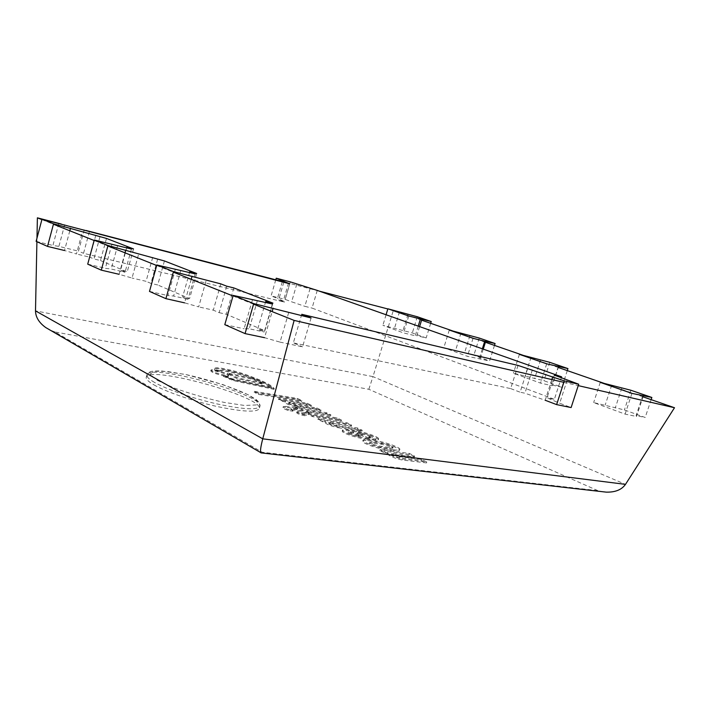 <?xml version="1.0" encoding="UTF-8"?>
<svg xmlns="http://www.w3.org/2000/svg" width="710" height="710" viewBox="0 0 710 710"><rect width="100%" height="100%" fill="white"/><g stroke="black" fill="none" stroke-linecap="round" stroke-linejoin="round"><path stroke-width="0.53" stroke-dasharray="3.55 2.66" d="M597.838 490.637L368.836 389.284L54.936 331.961L262.283 452.261L597.838 490.637L602.169 491.675M262.283 452.261L261.466 452.927M368.836 389.284L372.981 376.62L625.492 484.362M54.936 331.961L49.877 329.955M41.89 219.621L53.436 224.236M94.119 240.495L107.867 245.98M156.697 265.496L173.329 272.134M233.013 295.99L253.559 304.191M36.973 238.161L36.902 241.72M563.838 382.326L578.233 385.628M153.884 384.829C166.06 391.867 193.04 401.168 217.038 406.502C242.642 411.836 256.7 412.554 259.239 408.658C264.404 397.218 148.816 364.878 146.251 377.258C145.781 379.078 148.319 381.598 153.884 384.829M421.589 320.166L393.349 310.385L372.981 376.62L35.5 310.865M643.029 396.837L603.669 383.205M558.308 367.505L522.871 355.231M485.4 342.264L452.758 330.958M393.349 310.385L387.829 308.957M319.234 291.118L282.376 281.533M85.972 230.457L61.237 224.023M288.659 312.684L280.042 342.122L264.555 337.685L272.143 311.619M311.078 317.956L302.558 346.817L280.042 342.122M301.741 314.317L293.336 342.877L302.558 346.817M518.025 365.428L510.659 388.592L293.336 342.877M527.574 368.845L520.119 392.204L510.659 388.592M532.34 369.963L524.921 393.207L520.119 392.204M551.821 379.566L545.165 400.245L524.921 393.207M567.157 380.125L559.684 403.236L571.115 407.558M554.341 375.128L547.037 397.822L559.684 403.236M561.628 376.841L554.368 399.348L547.037 397.822M317.264 290.417L312.054 308.087L554.368 399.348M310.084 288.553L304.847 306.329L312.054 308.087M296.789 284.177L291.624 301.812L304.847 306.329M290.319 281.879L285.207 299.389L291.624 301.812M275.773 279.82L271.096 295.919L285.207 299.389M282.269 281.879L277.477 298.351L271.096 295.919M288.562 282.953L283.272 301.067L277.477 298.351M283.778 282.269L278.631 299.939L283.272 301.067M289.707 283.814L284.355 302.123L278.631 299.939M89.362 231.78L83.549 253.31L284.355 302.123M84.25 229.792L78.49 251.154L83.549 253.31M64.708 224.706L58.903 246.379L78.49 251.154M58.77 223.543L52.922 245.465L58.903 246.379M36.121 241.373L52.922 245.465M69.811 230.786L64.521 250.515L76.449 253.976L82.458 231.682M95.841 235.134L89.859 257.206L76.449 253.976M99.977 236.749L93.951 258.964L89.859 257.206M106.482 238.427L100.465 260.534L93.951 258.964M133.524 248.944L127.188 271.939L100.465 260.534M126.877 247.24L120.531 270.368L127.188 271.939M131.43 249.024L125.031 272.294L120.531 270.368M117.656 245.509L111.221 269.028L125.031 272.294M111.843 244.497L105.346 268.309L111.221 269.028M87.712 264.147L105.346 268.309M125.004 252.831L119.111 274.308L132.033 278.036L138.725 253.781M152.721 257.322L146.065 281.311L132.033 278.036M157.638 259.239L150.919 283.397L146.065 281.311M164.418 260.952L157.726 284.976L150.919 283.397M196.661 273.483L189.579 298.582L157.726 284.976M189.739 271.761L182.63 296.993L189.579 298.582M195.197 273.891L188.026 299.309L182.63 296.993M180.819 270.315L173.595 296.034L188.026 299.309M175.272 269.543L167.968 295.6L173.595 296.034M149.482 291.411L167.968 295.6M191.23 279.287L184.591 302.842L198.676 306.889L206.22 280.299M220.81 283.876L213.32 310.155L198.676 306.889M226.747 286.192L219.177 312.666L213.32 310.155M233.803 287.923L226.268 314.246L219.177 312.666M272.915 303.117L264.883 330.727L226.268 314.246M265.726 301.395L257.668 329.174L264.883 330.727M272.383 303.995L264.244 331.996L257.668 329.174M257.437 300.419L249.228 328.783L264.244 331.996M252.414 300.002L244.107 328.774L249.228 328.783M224.795 324.656L244.107 328.774M419.61 326.618L416.832 335.706L415.279 335.759L403.582 332.937L382.867 325.349L412.324 332.937L426.169 337.96L416.832 335.706M430.677 323.316L426.169 337.96M417.276 316.731L412.324 332.937M407.975 314.317L402.987 330.665M399.508 311.823L394.529 328.189M386.071 314.761L382.867 325.349M408.747 316.021L403.582 332.937M418.226 326.13L415.279 335.759M494.479 345.406L489.58 360.982L467.411 356.322L443.83 347.687L473.863 355.275L489.58 360.982M479.25 338.058L473.863 355.275M469.922 335.688L464.5 353.065M460.967 333.052L455.554 350.456M449.279 330.07L443.83 347.687M473.037 338.306L467.411 356.322M482.356 348.805L479.143 359.065M483.253 349.125L480.217 358.79M558.69 366.316L552.176 385.716L540.523 383.116L513.428 373.185L543.922 380.711L561.912 387.243L552.62 385.166M567.281 370.611L561.912 387.243M549.815 362.348L543.922 380.711M540.541 360.05L534.603 378.599M531.053 357.263L525.125 375.847M519.4 354.37L513.428 373.185M546.7 363.831L540.523 383.116M558.3 366.68L552.176 385.716M642.825 395.337L636.116 415.572L636.506 416.486L625.093 414.108L593.649 402.579L624.401 409.927L645.195 417.48L636.116 415.572M651.123 399.641L645.195 417.48M630.897 390.26L624.401 409.927M621.809 388.086L615.259 407.975M611.709 385.131L605.177 405.055M600.252 382.388L593.649 402.579M631.944 393.375L625.093 414.108M643.287 396.038L636.506 416.486M308.264 413.504L337.01 417.879L341.501 420.08L312.711 415.74L308.264 413.504L308.007 414.365L336.753 418.722L341.244 420.932L312.453 416.61L308.007 414.365M312.711 415.74L312.453 416.61M341.501 420.08L341.244 420.932M337.01 417.879L336.753 418.722M254.375 391.352L297.383 398.399L301.821 400.573L258.742 393.58L254.375 391.352L254.127 392.186L297.144 399.197L301.581 401.39L258.493 394.414L254.127 392.186M258.742 393.58L258.493 394.414M301.821 400.573L301.581 401.39M297.383 398.399L297.144 399.197M262.452 383.258L237.113 377.72L227.83 373.052L252.991 378.581L262.452 383.258L262.221 384.039L236.883 378.519L227.608 373.842L252.76 379.353L262.221 384.039M252.991 378.581L252.76 379.353M227.83 373.052L227.608 373.842M237.113 377.72L236.883 378.519M212.201 372.138L210.763 370.931C210.843 369.191 229.383 374.427 228.513 375.945C228.602 377.25 216.426 374.418 212.201 372.138M212.432 371.339L210.994 370.132C211.074 368.401 229.614 373.637 228.744 375.146C228.833 376.442 216.656 373.611 212.432 371.339M297.659 413.611L296.665 412.785C296.736 411.756 306.596 414.667 306.09 415.572C304.501 415.927 301.688 415.279 297.659 413.611M297.925 412.732L296.922 411.906C296.993 410.886 306.853 413.797 306.347 414.693C304.759 415.048 301.954 414.4 297.925 412.732M219.692 370.691L214.97 369.484L214.828 368.703C213.941 365.73 236.128 370.709 249.041 375.785C263.499 381.057 271.903 385.317 274.246 388.565L233.936 379.885L223.517 375.537L226.046 375.972L232.223 378.785L271.779 387.349C268.46 384.367 260.801 380.746 248.802 376.477C237.193 372.377 220.428 368.721 219.701 370.629L219.461 371.481L214.748 370.274L214.597 369.484C213.719 366.502 235.906 371.472 248.82 376.548C263.277 381.829 271.673 386.098 274.016 389.355L233.705 380.702L223.286 376.344L225.815 376.779L231.984 379.593L271.548 388.139C268.229 385.148 260.579 381.518 248.58 377.25C236.971 373.14 220.198 369.493 219.479 371.419L219.461 371.481M271.779 387.349L271.548 388.139M232.223 378.785L231.984 379.593M226.046 375.972L225.815 376.779M223.517 375.537L223.286 376.344M233.936 379.885L233.705 380.702M274.246 388.565L274.016 389.355M214.97 369.484L214.748 370.274M297.179 406.289C289.511 404.398 285.535 402.73 285.242 401.283L278.711 398.638L307.226 403.227L311.45 405.303L288.979 401.975C289.591 402.863 291.908 403.75 295.946 404.656L316.82 407.957L321.062 410.043L297.179 406.289L296.922 407.141C289.263 405.25 285.287 403.573 284.994 402.126L278.471 399.481L306.986 404.043L311.202 406.12L288.73 402.818C289.343 403.697 291.659 404.593 295.697 405.49L316.571 408.783L320.813 410.868L296.922 407.141M321.062 410.043L320.813 410.868M316.82 407.957L316.571 408.783M295.946 404.656L295.697 405.49M290.337 401.931L290.088 402.765M311.45 405.303L311.202 406.12M307.226 403.227L306.986 404.043M278.711 398.638L278.471 399.481M282.891 400.742L282.642 401.585M285.331 401.132L285.083 401.966M338.067 426.79C329.795 424.74 325.508 422.894 325.207 421.243L322.766 420.808L318.169 418.501L347.039 422.805L351.672 425.077L329.005 421.997C329.715 423 332.191 423.968 336.451 424.908L357.565 427.988L362.224 430.278L338.067 426.79L337.8 427.677C329.529 425.627 325.242 423.781 324.94 422.122L322.5 421.687L317.911 419.37L346.782 423.657L351.406 425.938L328.739 422.876C329.449 423.879 331.934 424.855 336.185 425.787L357.308 428.849L361.958 431.147L337.8 427.677M362.224 430.278L361.958 431.147M357.565 427.988L357.308 428.849M336.451 424.908L336.185 425.787M330.301 421.917L330.043 422.796M351.672 425.077L351.406 425.938M347.039 422.805L346.782 423.657M318.169 418.501L317.911 419.37M322.766 420.808L322.5 421.687M325.233 421.172L324.967 422.051M387.908 452.625L385.406 452.305L380.116 449.652L409.359 453.424L414.658 456.033L391.831 453.406C392.736 454.613 395.479 455.714 400.076 456.707L421.429 459.37L426.781 462.006L402.366 458.997C395.266 457.79 386.719 453.681 387.908 452.625L387.616 453.566L385.113 453.246L379.832 450.584L409.075 454.338L414.383 456.947L391.547 454.338C392.444 455.554 395.195 456.654 399.792 457.648L421.145 460.293L426.497 462.929L402.073 459.947C394.973 458.74 386.426 454.622 387.616 453.566M402.366 458.997L402.073 459.947M426.781 462.006L426.497 462.929M421.429 459.37L421.145 460.293M400.076 456.707L399.792 457.648M393.047 453.282L392.763 454.214M414.658 456.033L414.383 456.947M409.359 453.424L409.075 454.338M380.116 449.652L379.832 450.584M385.406 452.305L385.113 453.246M285.828 406.386L297.818 408.25L295.529 407.096L299.824 407.771L302.123 408.916L326.476 412.705L330.913 414.88L306.525 411.125L309.95 412.838L305.637 412.182L302.211 410.46L291.579 408.818L290.949 408.942L293.123 410.327L288.295 409.581C284.754 408.259 283.059 407.283 283.219 406.661L285.828 406.386L285.571 407.247L297.57 409.102L295.271 407.948L299.576 408.614L301.874 409.768L326.227 413.539L330.656 415.714L306.267 411.977L309.693 413.699L305.38 413.042L301.963 411.321L291.322 409.688L290.692 409.812L292.866 411.196L288.038 410.46C284.497 409.137 282.802 408.161 282.962 407.531L285.571 407.247M288.295 409.581L288.038 410.46M293.123 410.327L292.866 411.196M291.579 408.818L291.322 409.688M302.211 410.46L301.963 411.321M305.637 412.182L305.38 413.042M309.95 412.838L309.693 413.699M306.525 411.125L306.267 411.977M330.913 414.88L330.656 415.714M326.476 412.705L326.227 413.539M302.123 408.916L301.874 409.768M299.824 407.771L299.576 408.614M295.529 407.096L295.271 407.948M297.818 408.25L297.57 409.102M358.31 435.39C353.42 434.52 350.136 433.366 348.477 431.955L353.376 432.053L360.769 435.736L358.31 435.39L358.044 436.286L360.494 436.632L353.11 432.94L348.202 432.851C349.87 434.271 353.145 435.416 358.044 436.286M360.769 435.736L360.494 436.632M353.376 432.053L353.11 432.94M351.122 431.733L350.855 432.621M361.399 433.144L357.689 432.612L369.821 438.638L365.969 438.105C359.384 437.733 341.563 432.186 342.522 430.109C343.108 429.408 345.3 429.346 349.098 429.914L356.544 430.988C363.618 431.715 379.504 437.023 378.625 438.904L373.132 438.949L368.88 436.845L372.368 436.934C370.256 435.283 366.6 434.023 361.399 433.144L361.133 434.023L357.423 433.499L369.546 439.534L365.694 439.011C359.109 438.638 341.288 433.1 342.247 431.005C342.832 430.295 345.024 430.233 348.832 430.801L356.278 431.866C363.351 432.585 379.238 437.901 378.35 439.783L372.856 439.836L368.605 437.733L372.093 437.813C369.981 436.162 366.333 434.902 361.133 434.023M368.88 436.845L368.605 437.733M373.132 438.949L372.856 439.836M375.812 439.321L375.537 440.209M356.544 430.988L356.278 431.866M349.098 429.914L348.832 430.801M365.969 438.105L365.694 439.011M369.821 438.638L369.546 439.534M357.689 432.612L357.423 433.499M373.327 442.259L381.545 443.368C387.243 444.3 391.095 445.596 393.091 447.273L389.834 447.477L381.616 446.386C378.643 446.04 369.795 443.732 369.706 442.49L373.327 442.259L373.052 443.164L369.431 443.404C369.511 444.655 378.359 446.963 381.332 447.3L389.559 448.383L392.808 448.179C390.82 446.501 386.968 445.197 381.27 444.265L373.052 443.164M381.616 446.386L381.332 447.3M389.834 447.477L389.559 448.383M381.545 443.368L381.27 444.265M393.34 449.723L387.234 448.924C379.894 448.303 361.656 442.241 363.023 440.209C363.342 439.525 365.055 439.392 368.162 439.801L376.3 440.91C383.382 441.522 400.626 447.335 399.836 449.359C399.508 450.193 397.343 450.309 393.34 449.723L393.065 450.637L386.959 449.838C379.61 449.235 361.381 443.164 362.739 441.123C363.067 440.44 364.78 440.298 367.886 440.706L376.025 441.815C383.107 442.41 400.351 448.232 399.561 450.264C399.224 451.098 397.059 451.223 393.065 450.637M376.3 440.91L376.025 441.815M387.234 448.924L386.959 449.838M154.558 382.442C148.985 379.229 146.438 376.726 146.899 374.933C149.419 362.712 265.025 395.097 259.904 406.368C257.393 410.211 243.335 409.448 217.739 404.079C193.732 398.718 166.743 389.435 154.558 382.442M157.363 380.382L174.793 388.237C190.573 393.846 206.938 398.55 223.89 402.357L244.471 405.463L256.301 404.948L257.508 401.141L248.553 394.973C233.634 387.722 209.885 379.957 187.014 374.8L167.072 371.454L153.75 371.215L150.041 374.33L157.363 380.382M230.43 378.244L230.191 379.051M229.889 378.572L229.658 379.38M368.162 439.801L367.886 440.706M146.251 377.258L146.899 374.933C147.068 373.842 148.204 372.786 150.289 371.756C151.221 371.215 154.851 370.931 161.197 370.904L185.461 374.445L222.718 384.527L248.553 394.902L256.239 399.57L258.99 402.304L259.904 406.368L259.239 408.658M210.994 370.132L210.763 370.931M228.744 375.146L228.513 375.945M296.922 411.906L296.665 412.785M306.347 414.693L306.09 415.572M219.701 370.629L219.479 371.419M214.828 368.703L214.597 369.484M288.979 401.975L288.73 402.818M285.242 401.283L284.994 402.126M329.005 421.997L328.739 422.876M325.207 421.243L324.94 422.122M391.831 453.406L391.547 454.338M283.219 406.661L282.962 407.531M290.949 408.942L290.692 409.812M348.202 432.851L348.477 431.955M372.368 436.934L372.093 437.813M378.625 438.904L378.35 439.783M342.522 430.109L342.247 431.005M369.431 443.404L369.706 442.49M392.808 448.179L393.091 447.273M399.836 449.359L399.561 450.264M363.023 440.209L362.739 441.123"/><path stroke-width="1.06" d="M602.169 491.675L606.198 492.128C615.206 492.376 621.64 489.793 625.492 484.362L262.744 438.833L35.5 310.865C35.615 317.175 39.05 322.748 45.786 327.576L260.765 452.652C260.117 451.045 260.774 446.439 262.744 438.833L294.135 320.405L563.838 382.326M261.466 452.927L260.765 452.652M49.877 329.955L45.786 327.576M61.237 224.023L37.39 217.828L41.89 219.621M53.436 224.236L94.119 240.495M107.867 245.98L156.697 265.496M173.329 272.134L233.013 295.99M253.559 304.191L294.135 320.405M37.39 217.828L36.973 238.161M36.902 241.72L35.5 310.865M578.233 385.628L674.5 407.735L625.492 484.362M674.5 407.735L643.029 396.837M603.669 383.205L558.308 367.505M522.871 355.231L485.4 342.264M452.758 330.958L421.589 320.166M387.829 308.957L319.234 291.118M282.376 281.533L85.972 230.457M311.078 317.956L253.727 303.605L233.182 295.413L272.383 303.995L265.726 301.395L272.915 303.117L233.803 287.923L226.747 286.192L220.81 283.876L173.471 271.602L156.839 264.972L195.197 273.891L189.739 271.761L196.661 273.483L164.418 260.952L107.991 245.5L94.252 240.015L131.43 249.024L126.877 247.24L133.524 248.944L106.482 238.427L53.552 223.792L42.005 219.186L289.707 283.814L276.243 278.205L290.319 281.879L317.264 290.417L561.628 376.841L554.341 375.128L578.694 384.216L564.299 380.888L518.025 365.428L301.741 314.317L311.078 317.956M552.726 376.761L551.821 379.566M564.299 380.888L556.631 404.611L545.165 400.245M578.694 384.216L571.115 407.558L556.631 404.611M276.243 278.205L275.773 279.82M282.678 280.494L282.269 281.879M283.929 281.746L283.778 282.269M42.005 219.186L36.121 241.373L47.526 246.405L53.552 223.792M64.521 250.515L47.526 246.405M70.512 228.176L69.811 230.786M94.252 240.015L87.712 264.147L101.281 270.137L107.991 245.5M119.111 274.308L101.281 270.137M125.785 250L125.004 252.831M156.839 264.972L149.482 291.411L165.9 298.661L173.471 271.602M184.591 302.842L165.9 298.661M192.099 276.181L191.23 279.287M233.182 295.413L224.795 324.656L245.056 333.602L253.727 303.605M264.555 337.685L245.056 333.602M273.137 308.175L272.143 311.619M431.227 321.532L417.276 316.731L387.882 308.797L408.747 316.021L431.227 321.532L430.677 323.316M421.909 319.118L419.61 326.618M387.882 308.797L386.071 314.761M420.4 319.038L418.226 326.13M484.726 341.261L495.074 343.507L479.25 338.058L449.279 330.07L473.037 338.306L484.726 341.261L482.356 348.805M495.074 343.507L494.479 345.406M485.755 341.146L483.253 349.125M567.938 368.588L549.815 362.348L519.4 354.37L546.7 363.831L567.938 368.588L567.281 370.611M651.851 397.467L630.897 390.26L600.252 382.388L631.944 393.375L651.851 397.467L651.123 399.641M260.925 452.865L606.198 492.128"/></g></svg>
